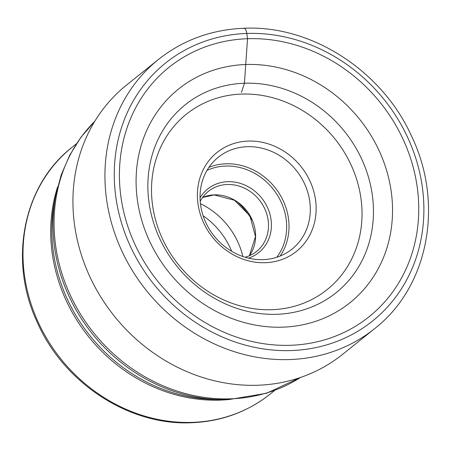 <?xml version="1.0" encoding="UTF-8"?>
<svg xmlns="http://www.w3.org/2000/svg" width="451" height="451" viewBox="0 0 451 451"><rect width="100%" height="100%" fill="white"/><g stroke="black" fill="none" stroke-linecap="round" stroke-linejoin="round"><path stroke-width="0.68" d="M241.426 92.41L244.431 83.232L247.537 38.724A159.874 142.696 -128.8 0 1 417.186 186.838A159.874 142.696 -128.8 0 1 290.624 345.286A159.874 142.696 -128.8 0 1 120.975 197.177A159.874 142.696 -128.8 0 1 247.537 38.724L246.798 33.459A7.25 2.717 -92 0 0 243.275 28.554M245.857 64.51A136.969 122.26 -128.8 0 1 391.203 191.41A136.969 122.26 -128.8 0 1 282.766 327.161A136.969 122.26 51.2 0 1 137.42 200.267A136.969 122.26 51.2 0 1 245.857 64.51M374.612 328.644L342.608 354.345A172.615 154.073 -128.8 0 1 257.786 385.25A172.615 154.073 -128.8 0 1 88.221 273.064A172.615 154.073 -128.8 0 1 126.449 85.16L158.453 59.459A172.615 154.073 51.2 0 0 120.225 247.368A172.615 154.073 51.2 0 0 289.79 359.554A172.615 154.073 51.2 0 0 374.612 328.644C428.433 286.966 444.196 204.004 411.735 136.512C382.38 70.835 311.466 24.918 243.997 28.261C211.581 29.597 183.067 39.998 158.453 59.459M244.431 83.232A120.496 107.552 -128.8 0 1 372.295 194.866A120.496 107.552 -128.8 0 1 276.903 314.291A120.496 107.552 51.2 0 1 149.039 202.657A120.496 107.552 51.2 0 1 244.431 83.232M231.662 251.297A72.081 64.341 51.2 0 0 203.108 215.736M242.863 256.512A71.923 64.2 51.2 0 0 200.436 203.672M238.173 202.679A71.923 64.2 -128.8 0 1 251.985 219.879M200.21 201.338A38.51 34.372 -128.8 0 1 208.334 191.399A38.51 34.372 -128.8 0 1 227.259 184.498A38.51 34.372 -128.8 0 1 265.087 209.529A38.51 34.372 -128.8 0 1 256.557 251.449A38.51 34.372 -128.8 0 1 245.102 257.239M200.047 197.831A40.776 36.396 -128.8 0 1 227.749 181.691A40.776 36.396 -128.8 0 1 269.952 214.287A40.776 36.396 -128.8 0 1 248.49 258.152M263.113 259.641A58.895 52.57 -128.8 0 1 205.256 221.362A58.895 52.57 -128.8 0 1 218.301 157.247A58.895 52.57 -128.8 0 1 247.244 146.699A58.895 52.57 -128.8 0 1 305.101 184.978A58.895 52.57 -128.8 0 1 292.056 249.093A58.895 52.57 -128.8 0 1 263.113 259.641M248.225 141.078A63.428 56.617 -128.8 0 1 315.531 199.838A63.428 56.617 -128.8 0 1 265.318 262.702A63.428 56.617 -128.8 0 1 198.012 203.942A63.428 56.617 -128.8 0 1 248.225 141.078M291.363 350.557A165.365 147.601 51.2 0 0 422.277 186.663A165.365 147.601 51.2 0 0 246.798 33.459A165.365 147.601 51.2 0 0 115.884 197.352A165.365 147.601 51.2 0 0 291.363 350.557M300.462 377.476A165.015 147.291 -128.8 0 1 230.844 398.825A165.015 147.291 -128.8 0 1 230.782 398.825A165.015 147.291 -128.8 0 1 71.968 298.663A165.015 147.291 -128.8 0 1 94.766 121.313M94.806 121.24L81 137.194L69.736 155.183L61.24 174.825L55.659 195.728A164.22 146.581 51.2 0 0 219.361 399.592L228.973 399.563L266.518 393.283L300.541 377.448M219.361 399.592L212.979 399.406A159.023 141.941 -128.8 0 1 54.458 201.997L55.659 195.728M57.632 186.844A158.228 141.236 51.2 0 0 220.099 400.116A158.228 141.236 51.2 0 0 220.161 400.116A158.228 141.236 51.2 0 0 228.465 399.58M274.58 390.521L270.194 394.039A158.228 141.236 -128.8 0 1 192.538 422.373A158.228 141.236 -128.8 0 1 192.447 422.373A158.228 141.236 -128.8 0 1 37.01 319.533A158.228 141.236 -128.8 0 1 72.053 147.291L76.433 143.773M249.397 255.751A38.51 34.372 51.2 0 0 250.108 215.77A38.51 34.372 51.2 0 0 214.422 194.86A38.51 34.372 51.2 0 0 214.355 194.86A38.51 34.372 51.2 0 0 202.595 197.459M276.773 257.284A57.085 50.952 51.2 0 0 278.853 197.583A57.085 50.952 51.2 0 0 225.551 166.053A57.085 50.952 51.2 0 0 225.461 166.053A57.085 50.952 -128.8 0 0 207.003 170.399M280.139 256.067A58.895 52.57 51.2 0 0 280.302 195.232A58.895 52.57 51.2 0 0 225.945 163.803A58.895 52.57 51.2 0 0 225.855 163.803A58.895 52.57 51.2 0 0 208.92 167.372M241.674 94.079A112.446 100.37 51.2 0 0 241.618 94.079A112.446 100.37 51.2 0 0 152.596 205.498A112.446 100.37 51.2 0 0 271.868 309.707A112.446 100.37 -128.8 0 0 271.925 309.702A112.446 100.37 -128.8 0 0 360.947 198.282A112.446 100.37 -128.8 0 0 241.674 94.079M72.053 147.291C23.024 185.299 8.31 260.452 37.106 321.98C63.568 382.933 129.042 425.845 191.54 422.739C221.328 421.516 247.543 411.949 270.194 394.039M202.578 197.482L214.174 194.933L234.464 200.238L249.927 215.837L255.475 236.617L249.375 255.756"/></g></svg>
